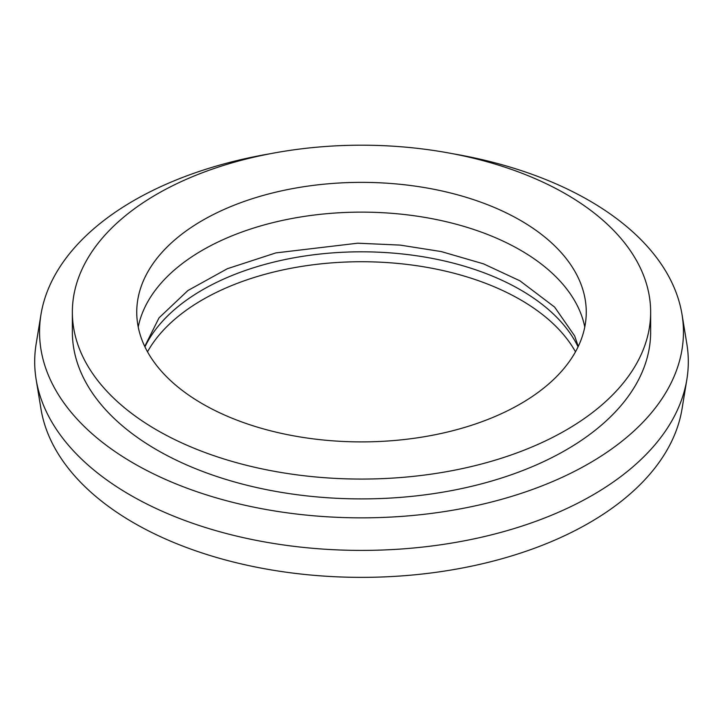 <?xml version="1.0" encoding="UTF-8"?>
<svg xmlns="http://www.w3.org/2000/svg" width="723" height="723" viewBox="0 0 723 723"><rect width="100%" height="100%" fill="white"/><g stroke="black" fill="none" stroke-linecap="round" stroke-linejoin="round"><path stroke-width="1.08" d="M578.057 346.85A224.754 129.76 0 0 0 520.424 289.815A224.754 129.76 0 0 0 144.943 346.85M575.49 351.812A224.754 129.76 0 0 0 520.424 299.738A224.754 129.76 0 0 0 147.51 351.812M520.424 220.379A224.754 129.76 0 0 0 275.49 192.246A224.754 129.76 0 0 0 136.746 312.137A224.754 129.76 0 0 0 202.576 403.886A224.754 129.76 0 0 0 447.51 432.02A224.754 129.76 0 0 0 586.254 312.137A224.754 129.76 0 0 0 520.424 220.379M584.771 327.013A224.754 129.76 0 0 0 520.424 250.14A224.754 129.76 0 0 0 287.555 219.358A224.754 129.76 0 0 0 138.229 327.013M270.61 153.665A321.943 185.874 0 0 0 40.985 314.451L36.15 343.94A326.805 188.676 0 0 0 36.15 379.521L40.985 409.01A321.943 185.874 0 0 0 133.845 522.919A321.943 185.874 0 0 0 470.528 566.38A321.943 185.874 0 0 0 682.015 409.01L686.85 379.521A326.805 188.676 0 0 0 686.85 343.94L682.015 314.451A321.943 185.874 0 0 0 589.155 200.542A321.943 185.874 0 0 0 452.39 153.665M36.15 379.521A326.805 188.676 0 0 0 130.411 495.147A326.805 188.676 0 0 0 472.173 539.259A326.805 188.676 0 0 0 686.85 379.521M40.985 314.451A321.943 185.874 0 0 0 133.845 463.407A321.943 185.874 0 0 0 498.599 500.153A321.943 185.874 0 0 0 682.015 314.451M72.354 312.137L72.354 331.974A289.146 166.932 0 0 0 157.045 450.013A289.146 166.932 0 0 0 472.155 486.199A289.146 166.932 0 0 0 650.646 331.974L650.646 312.137A289.146 166.932 0 0 0 565.955 194.089A289.146 166.932 0 0 0 250.845 157.903A289.146 166.932 0 0 0 72.354 312.137A289.146 166.932 0 0 0 157.045 430.176A289.146 166.932 0 0 0 472.155 466.362A289.146 166.932 0 0 0 650.646 312.137M578.255 346.453L574.64 335.888L554.622 307.085L519.9 280.795L483.506 263.85L441.202 251.559L400.208 245.106L357.749 243.199L275.852 252.905L227.356 268.712L187.917 290.538L159.024 317.858L144.745 346.444"/></g></svg>

